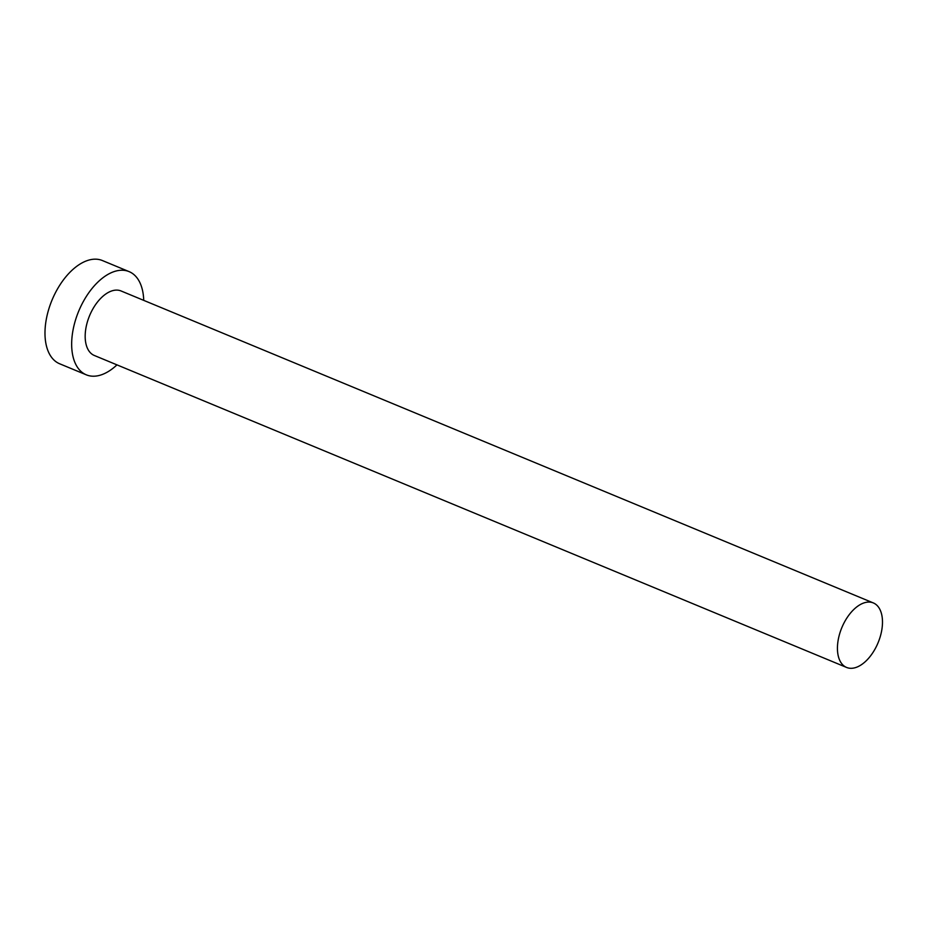 <?xml version="1.0" encoding="UTF-8"?>
<svg xmlns="http://www.w3.org/2000/svg" width="928" height="928" viewBox="0 0 928 928"><rect width="100%" height="100%" fill="white"/><g stroke="black" fill="none" stroke-linecap="round" stroke-linejoin="round"><path stroke-width="1.39" d="M838.97 636.33A34.916 19.627 112.5 0 0 846.58 667.441A34.916 19.627 112.5 0 0 880.95 634.044A34.916 19.627 112.5 0 0 873.329 602.933A34.916 19.627 112.5 0 0 838.97 636.33M873.329 602.933L121.081 290.974A34.916 19.627 112.5 0 0 86.71 324.371A34.916 19.627 112.5 0 0 94.331 355.482L846.58 667.441M143.724 300.359A55.866 31.401 112.5 0 0 129.108 271.626A55.866 31.401 112.5 0 0 74.124 325.055A55.866 31.401 112.5 0 0 86.304 374.831A55.866 31.401 112.5 0 0 116.974 364.866M129.108 271.626L102.428 260.559A55.866 31.401 112.5 0 0 47.444 313.989A55.866 31.401 112.5 0 0 59.624 363.764L86.304 374.831"/></g></svg>
